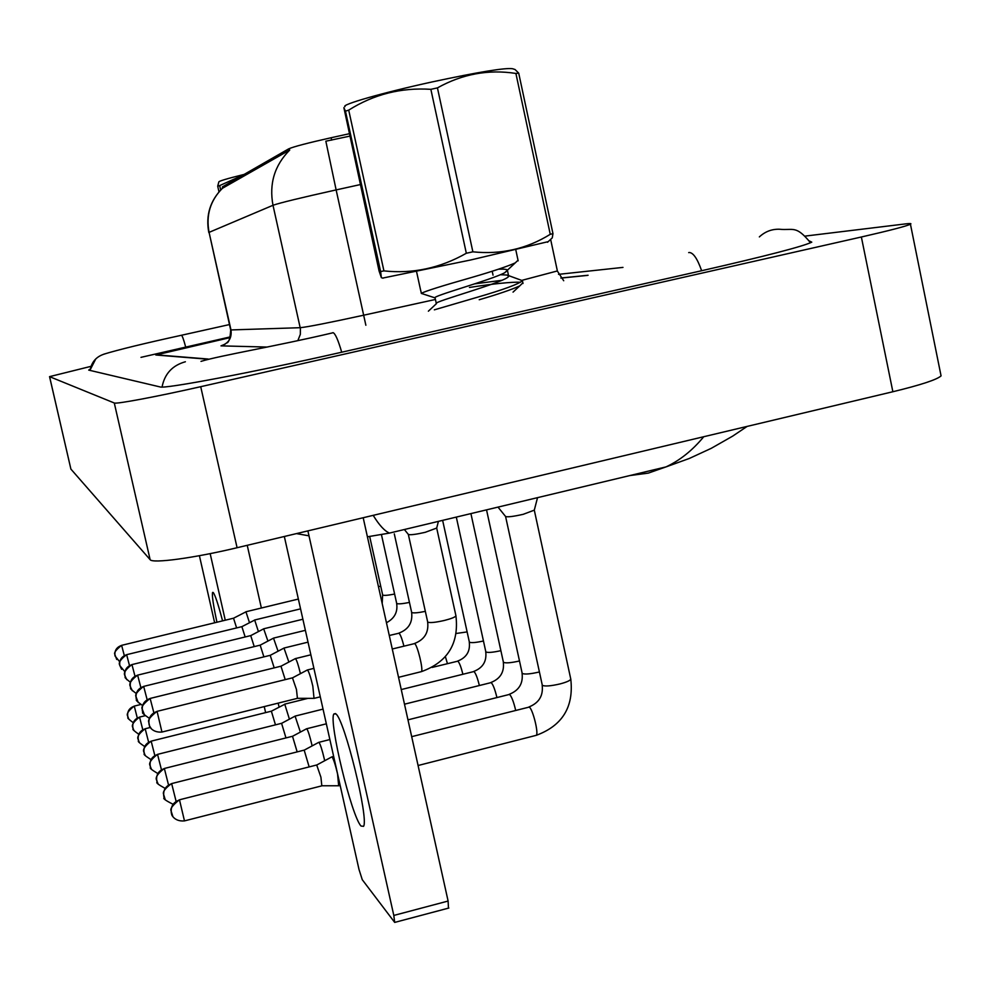<?xml version="1.0" encoding="UTF-8"?>
<svg xmlns="http://www.w3.org/2000/svg" width="991" height="991" viewBox="0 0 991 991"><rect width="100%" height="100%" fill="white"/><g stroke="black" fill="none" stroke-linecap="round" stroke-linejoin="round"><path stroke-width="1.49" d="M348.993 133.797L331.118 137.737C307.619 143.001 293.46 146.718 288.654 148.873L222.393 186.903L222.455 188.265C210.142 200.616 205.595 215.344 208.804 232.513M349.526 136.201L325.841 141.193L336.135 189.913C300.954 197.742 279.908 202.858 272.996 205.273C268.97 183.744 274.557 165.324 289.756 150L222.455 188.265C210.29 200.516 205.831 215.208 209.076 232.365L230.68 329.941L300.199 327.699C307.458 326.993 328.628 322.831 363.709 315.2L435.458 299.455M587.366 275.411L560.906 278.087M207.305 359.176L155.822 355.001L230.209 337.572L156.392 354.865L208.098 359.015M249.484 622.67L245.966 611.831L233.628 618.173M236.614 627.922L233.529 618.211L121.608 645.352M279.103 707.078L278.149 703.139M265.625 712.616L264.238 706.595M289.409 719.169L284.776 704.267L271.484 711.129M275.473 724.855L271.361 711.179L151.14 741.157M300.384 732.089L295.083 716.109M285.965 737.911L281.58 723.319L157.519 754.374M258.428 631.589L254.687 620.069L241.977 626.609M245.161 636.965L241.866 626.646L126.613 654.679M267.929 641.078L263.668 628.802M254.229 646.603L250.723 635.603L131.939 664.589M278.062 651.211L273.504 638.117M263.891 656.872L260.162 645.153L137.6 675.144M218.986 191.895L217.71 186.172L218.838 181.935C218.825 181.105 227.261 178.591 244.158 174.416M217.71 186.172L219.692 185.59L220.683 190.024M242.721 175.234L219.692 185.59M216.942 622.237C213.251 605.005 211.814 595.071 212.607 592.407L213.201 592.469C215.158 595.034 218.28 604.498 222.566 620.861M199.402 555.691L214.651 622.794M210.166 553.635L225.267 620.217M261.376 608.028L247.23 545.31M361.034 826.036C351.52 816.299 328.455 720.928 333.893 713.966L335.937 713.941C344.595 719.825 369.011 819.049 363.548 826.333L361.034 826.036M284.33 536.49L359.015 869.503L362.272 879.711L394.691 922.41L393.811 915.436L448.105 901.042L363.189 517.736M307.891 530.891L393.811 915.436M448.105 901.042L448.465 908.128M345.004 106.632C340.631 104.786 383.121 92.609 432.014 81.956C478.517 71.996 505.373 67.599 512.595 68.738L515.035 69.506L518.714 73.148L552.966 233.653L552.26 237.877L549.547 240.392M380.618 271.559L345.463 111.165L343.877 107.672L379.07 270.964L381.362 277.666L380.618 271.559L383.926 270.89C412.702 273.999 440.165 268.127 466.327 253.262L430.862 89.326L437.44 87.889L472.868 251.825C500.95 254.749 526.754 248.914 550.253 234.31L552.966 233.653M550.253 234.31L515.902 73.445C488.439 69.197 462.289 74.003 437.44 87.889M515.902 73.445L518.714 73.148M466.327 253.262L472.868 251.825M382.675 278.087L470.527 260.014L548.196 241.655M518.033 260.261L515.221 262.9C507.231 266.48 492.961 271.261 472.385 277.257C441.466 286.052 424.433 291.428 421.299 293.41L422.129 293.683M469.437 287.452C494.1 283.661 511.158 281.915 520.597 282.212M522.876 282.856L519.742 285.879C511.963 289.483 498.461 294.116 479.223 299.74M474.59 283.872L502.164 280.267M500.542 274.73L507.02 275.04L522.406 280.651C518.9 284.021 503.688 289.607 476.758 297.424L434.343 309.836M416.567 271.621L420.692 290.536M345.463 111.165L348.708 110.125L383.926 270.89M430.862 89.326C401.12 87.419 373.743 94.343 348.708 110.125M507.02 275.04L508.668 276.192C508.346 281.419 430.924 302.28 436.35 303.58M498.622 269.156C504.89 268.97 507.838 269.428 507.454 270.531L504.692 272.748C491.35 279.957 431.32 296.359 435.061 297.882L436.288 303.32M588.097 275.25L560.844 278.013M622.98 267.397L558.528 274.346M230.445 336.853L140.982 357.355M90.875 366.373L49.55 376.642L114.287 402.99C115.786 404.34 157.334 396.549 200.715 386.688L861.365 236.998C889.645 230.531 906.009 226.27 910.444 224.226C911.831 223.446 910.11 223.347 905.303 223.929L805.15 236.093M49.55 376.642L70.894 469.09L150.124 559.667C152.242 563.693 194.05 558.069 237.084 547.726L892.866 391.742C920.924 384.929 936.99 379.64 941.066 375.886L940.719 374.152M90.082 369.234L88.707 370.101L159.997 386.911C163.973 389.228 252.309 372.542 342.044 352.139L702.285 270.58C766.489 255.889 802.995 246.412 811.778 242.151L809.412 241.011M652.09 470.23L629.942 475.556L648.275 473.116L665.989 466.91C679.9 460.431 692.486 450.372 703.746 436.734M373.198 515.345C379.169 525.131 384.595 531.04 389.475 533.084L665.989 466.91L689.29 458.474L711.204 448.353L732.696 436.114L747.115 426.415M312.115 745.913L311.793 744.439C309.836 736.164 308.189 730.974 306.851 728.868L306.43 728.806M297.164 751.896L292.506 736.276L164.32 768.483M324.676 760.741L324.218 758.635C322.199 750.076 320.477 744.675 319.04 742.457L318.569 742.395M309.155 766.91L304.175 750.125L171.616 783.596M534.31 510.142L523.223 514.317C513.449 516.509 507.565 517.24 505.583 516.497L498.002 507.107M338.662 785.764L337.547 773.872C335.454 764.99 333.645 759.379 332.109 757.025L331.589 756.963M321.827 785.838L320.923 777.241L316.699 764.99L179.433 799.811M184.363 820.92L322.075 785.776L339.033 785.764M288.864 662.038L283.983 648.04M274.197 667.86L270.209 655.324L143.645 686.404M300.422 673.657C298.464 665.469 296.842 660.477 295.566 658.668L295.182 658.656M285.222 679.628L280.961 666.2L150.112 698.444M436.697 528.054L425.201 532.328C415.886 534.434 410.274 535.14 408.379 534.446L408.317 534.285M314.023 698.358L312.822 686.168C310.765 677.423 309.019 672.047 307.594 670.04L307.173 670.027M297.424 698.345L296.47 689.525L292.456 677.844L157.049 711.352M331.118 137.737L331.651 140.14M288.654 148.873L289.013 150.483M222.393 186.903L222.678 188.191M522.418 280.205L557.376 270.952M297.87 340.532L300.335 334.363L300.384 328.64L272.996 205.273L209.076 232.365L230.99 330.003C231.981 338.042 228.648 343.332 220.993 345.871L225.18 344.137M360.142 184.623L336.135 189.913L365.865 325.246M267.273 347.061L220.993 345.871M492.18 271.187L493.035 275.151M133.203 722.674C128.694 719.293 126.997 717.657 128.112 717.769L127.752 716.592C127.096 711.414 129.276 707.946 134.281 706.174L134.181 706.125C122.946 714.883 129.127 716.679 127.69 716.357L128.855 719.231M137.291 717.967L134.281 706.174M119.738 661.827L115.006 655.968C114.337 650.691 116.542 647.173 121.633 645.389L121.559 645.364C116.158 649.687 113.891 652.648 114.77 654.246L116.715 659.461M124.309 655.571L121.633 645.389M138.74 734.244C133.859 730.726 132.026 729.017 133.228 729.116L132.856 727.902C132.187 722.563 134.429 718.995 139.57 717.162L139.483 717.1C127.901 726.143 134.268 727.989 132.794 727.642L134.008 730.627M142.778 729.698L139.57 717.162M144.661 746.533C139.359 742.903 137.365 741.107 138.666 741.144L138.282 739.905C137.588 734.405 139.892 730.714 145.206 728.831L145.095 728.769C133.215 737.985 139.706 739.93 138.22 739.658L139.483 742.742M447.424 663.611L445.417 656.723M467.058 631.924L456.331 633.447M148.613 742.172L145.206 728.831M150.979 759.589C145.268 755.922 143.088 754.04 144.451 753.953L144.042 752.665C143.336 747.003 145.714 743.188 151.189 741.243L151.078 741.169C138.827 750.707 145.516 752.702 143.98 752.417L145.305 755.625M462.871 674.153C461.088 667.017 459.415 662.682 457.842 661.158L432.138 667.426M483.385 641.016C475.841 642.651 471.171 643.035 469.375 642.168L442.63 520.362M154.819 755.476L151.189 741.243M157.767 773.513C151.536 769.759 149.145 767.79 150.607 767.604L150.198 766.266C149.455 760.419 151.92 756.48 157.569 754.473L157.445 754.386C144.797 764.259 151.71 766.303 150.124 766.006L151.524 769.363M479.334 685.4C477.476 677.832 475.68 673.211 473.958 671.526L401.256 689.563M500.802 650.678C492.824 652.437 487.845 652.858 485.85 651.917L456.306 517.091M161.434 769.697L157.569 754.473M124.891 671.749L119.812 665.618C119.118 660.192 121.398 656.562 126.65 654.729L126.563 654.692C114.807 663.722 121.212 665.655 119.75 665.37L121.608 669.259M129.487 665.556L126.65 654.729M130.391 682.291C125.931 678.761 124.259 677.101 125.386 677.348L124.916 675.887C124.209 670.288 126.563 666.534 131.964 664.639L131.877 664.602C119.762 673.93 126.365 675.912 124.854 675.627L126.811 679.677M134.987 676.184L131.964 664.639M380.68 586.201L378.451 586.635M136.262 693.527C131.469 689.885 129.66 688.15 130.837 688.311L130.354 686.813C129.635 681.028 132.051 677.163 137.638 675.193L137.538 675.156C125.077 684.67 131.828 686.887 130.292 686.552L132.36 690.777M394.579 594.055C387.865 595.38 383.901 595.702 382.675 595.021L369.68 536.515M140.858 687.531L137.638 675.193M810.514 242.783C795.835 224.808 793.308 230.63 779.471 229.243C771.803 229.008 765.102 231.572 759.354 236.911M701.64 270.729C697.416 258.738 693.279 252.655 689.228 252.494L688.695 252.618M341.709 352.214C338.08 339.777 335.156 333.249 332.951 332.642M103.758 354.196C118.734 349.637 144.599 343.332 181.341 335.292C182.096 335.193 183.533 339.046 185.639 346.875M90.02 370.411C91.618 361.715 96.684 356.178 105.232 353.799M162.053 387.035C164.63 373.793 172.409 365.369 185.379 361.765M892.866 391.742L861.365 236.998M237.084 547.726L200.715 386.688M150.124 559.667L114.287 402.99M70.894 469.09L49.587 376.679M165.088 788.365C158.287 784.612 155.649 782.543 157.185 782.172L156.764 780.809C155.996 774.751 158.535 770.688 164.382 768.595L164.246 768.508C151.227 778.604 158.3 780.883 156.702 780.549L158.151 784.03M496.887 697.429C494.955 689.402 493.047 684.447 491.152 682.588L404.489 704.192M519.395 660.985C510.972 662.892 505.645 663.338 503.428 662.322L470.911 513.598M168.507 784.922L164.382 768.595M173.016 804.246C165.497 800.468 162.561 798.312 164.221 797.78L163.788 796.355C163.007 790.1 165.633 785.888 171.678 783.708L171.517 783.621C165.398 788.118 162.722 791.574 163.503 794.014L165.262 799.749M539.315 671.985L539.092 672.034C530.259 674.066 524.635 674.537 522.207 673.434L486.643 510.365M515.667 710.324C513.66 701.789 511.616 696.475 509.535 694.406L407.97 719.85M176.088 801.273L171.678 783.708M179.507 799.935L184.475 820.882C173.574 821.985 170.824 813.054 171.777 814.515L171.332 813.054C170.514 806.563 173.239 802.19 179.507 799.935L179.321 799.836C172.768 805.113 170.006 808.755 171.034 810.762L172.892 816.609M570.717 678.798L570.779 679.095C570.246 680.557 566.629 682.18 559.927 683.951C550.773 686.057 544.914 686.515 542.325 685.338L505.583 516.484M535.648 735.483L536.28 735.322C538.881 733.464 532.675 708.627 529.219 707.078L411.686 736.66M142.568 705.505C137.353 701.715 135.383 699.894 136.659 700.03L136.163 698.469C135.408 692.498 137.922 688.497 143.683 686.466L143.571 686.416C137.501 691.26 134.937 694.58 135.891 696.388L138.282 702.631M409.419 602.429C402.296 603.853 398.06 604.2 396.697 603.457L381.461 534.694M147.139 699.683L143.683 686.466M149.344 718.326C143.683 714.437 141.527 712.504 142.89 712.541L142.37 710.931C141.602 704.762 144.191 700.612 150.149 698.506L150.025 698.469C143.757 703.486 141.106 706.93 142.097 708.788L144.624 715.304M403.932 646.12C402.061 638.898 400.426 634.587 399.014 633.199L389.277 635.491M425.288 611.373C417.731 612.909 413.197 613.268 411.674 612.463L394.294 533.876M153.853 712.702L150.149 698.506M161.855 732.076L161.954 732.052C151.152 732.968 148.625 724.433 149.567 725.969L149.034 724.297C148.229 717.905 150.905 713.607 157.086 711.427L156.95 711.377C150.471 716.518 147.733 720.073 148.737 722.043L149.567 725.969L151.437 728.905M455.885 615.609L455.934 615.795C455.365 617.059 451.574 618.595 444.55 620.416C435.47 622.484 429.859 623.054 427.716 622.113L408.342 534.422M420.964 671.737L421.435 671.625C423.529 670.065 417.384 644.769 414.61 643.58L392.263 649.006M297.647 698.283L161.954 732.052L157.086 711.427M563.706 280.738L557.413 271.15L550.637 239.388M230.692 329.978C230.209 338.117 228.896 342.452 226.728 342.985M134.231 706.112L140.536 704.551M298.365 599.06L245.892 611.769M139.533 717.088L145.02 715.737M145.157 728.757L150.335 727.468M457.656 661.071C466.488 657.652 470.366 651.31 469.276 642.044M308.003 698.345L284.652 704.155M281.729 723.269L295.058 716.159M473.76 671.427C482.865 667.884 486.854 661.331 485.739 651.781M323.041 709.11L295.318 716.047M300.558 608.846L254.613 620.007M250.847 635.565L263.656 628.839M302.887 619.239L263.866 628.752M382.192 603.494L382.625 594.947M260.286 645.104L273.479 638.154M305.377 630.326L273.727 638.055M333.893 713.966L335.503 713.57M448.849 908.029L394.691 922.41M547.528 242.262L552.26 237.877M518.157 260.831L515.803 249.868M523.013 283.488L522.406 280.651M421.348 293.299L420.779 290.722M383.034 278.198L381.362 277.666M508.668 276.192L507.454 270.531M504.692 272.748L515.221 262.9M435.061 297.882L421.299 293.41M513.041 292.134L519.742 285.879M428.372 311.186L436.449 303.642M181.489 335.255L229.478 324.565M89.896 370.386L95.768 358.915M332.419 332.902C277.369 345.958 219.531 355.645 201 361.368M941.066 375.886L910.444 224.226M389.475 533.084L367.413 536.8M308.994 535.834L296.482 533.604M292.667 736.214L306.405 728.868M490.941 682.489C500.331 678.785 504.456 672.022 503.304 662.161M326.336 723.814L306.714 728.744M304.373 750.063L318.545 742.457M509.3 694.295C518.999 690.442 523.26 683.431 522.071 673.261M329.867 739.546L318.891 742.321M534.199 510.526L537.531 497.655M534.335 510.315L570.779 679.095C573.9 706.93 562.405 725.672 536.28 735.322L418.078 765.51M340.161 785.417L339.071 785.702M316.922 764.916L331.551 757.037M528.971 706.955C538.993 702.929 543.402 695.67 542.176 685.153M333.657 756.443L331.948 756.876M386.453 622.732C394.542 618.446 397.948 611.992 396.635 603.37M270.357 655.274L283.959 648.102M308.028 642.143L284.231 647.99M398.89 633.125C408.589 629.409 412.826 622.497 411.612 612.376M281.122 666.138L295.157 658.718M310.864 654.803L295.467 658.594M436.61 528.389L438.406 521.377M436.721 528.191L455.934 615.795C459.13 643.543 447.635 662.149 421.435 671.625L398.543 677.324M414.486 643.506C424.52 639.641 428.892 632.469 427.641 622.001M320.291 696.822L314.382 698.296M292.655 677.77L307.136 670.102M408.379 534.446L404.365 529.516M313.912 668.368L307.495 669.953M297.622 698.321L314.345 698.358"/></g></svg>
